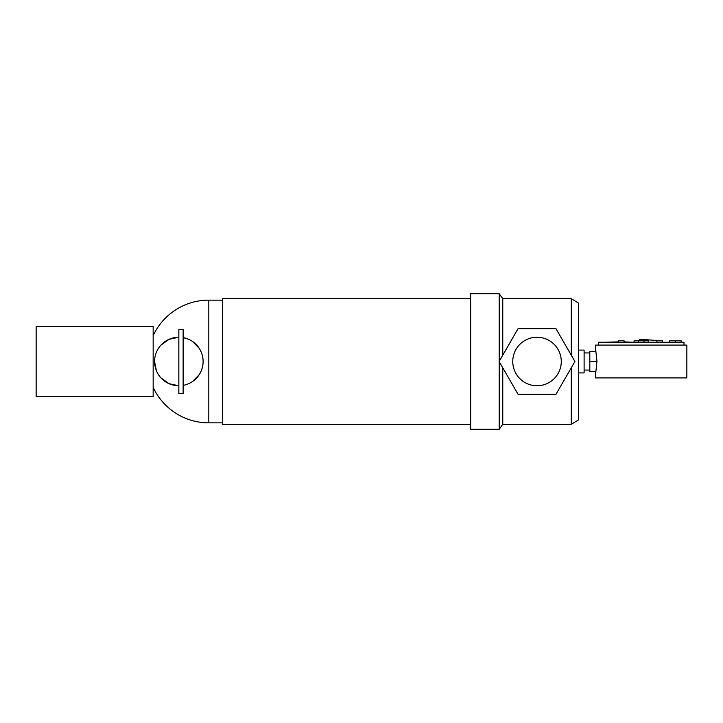 <?xml version="1.0" encoding="UTF-8"?>
<svg xmlns="http://www.w3.org/2000/svg" width="723" height="723" viewBox="0 0 723 723"><rect width="100%" height="100%" fill="white"/><g stroke="black" fill="none" stroke-linecap="round" stroke-linejoin="round"><path stroke-width="1.08" d="M598.382 345.088L598.382 342.232L683.994 342.232L683.994 345.088M618.355 342.232L618.355 340.813L624.066 340.813L624.066 342.232M669.724 342.232L669.724 340.813L675.436 340.813L675.436 342.232M656.882 342.232L656.882 340.813L662.593 340.813L662.593 342.232M638.355 340.813A4.284 3.696 84 0 1 641.292 339.394A4.284 3.696 84 0 1 643.868 340.813M641.292 339.394L657.677 340.524A1.428 1.229 84 0 1 658.355 340.813M634.053 342.232L634.053 340.813L648.323 340.813L648.323 342.232M675.436 340.813L681.138 340.813L681.138 342.232M638.337 342.232L638.337 340.813M644.039 340.813L644.039 342.232M595.526 351.514L595.526 345.088L686.85 345.088L686.85 377.912L595.526 377.912L595.526 371.486M589.814 361.5L589.814 351.514L595.888 351.514L596.954 361.139L595.888 371.486L589.814 371.486L589.814 361.5L596.954 361.5M578.4 350.086L584.112 350.086L584.112 372.914L578.4 372.914M571.269 367.826L571.269 424.284L502.774 424.284L502.774 367.826M571.269 355.174L571.269 298.716L578.4 302.991L578.4 420.009L571.269 424.284M512.761 361.5A24.257 24.257 0 0 0 537.017 385.757A24.257 24.257 0 0 0 561.274 361.5A24.257 24.257 0 0 0 537.017 337.243A24.257 24.257 0 0 0 512.761 361.5M499.204 361.645L499.204 429.281L470.664 429.281L470.664 293.719L499.204 293.719L499.204 361.355M470.664 424.284L222.368 424.284L222.368 298.716L470.664 298.716M160.931 345.142L169.092 339.295L178.843 337.243A24.257 24.257 0 0 0 154.586 361.5L156.349 370.565M160.931 377.858L169.092 383.705L178.843 385.757A24.257 24.257 0 0 1 154.586 361.5M192.607 381.473L199.177 374.731M183.127 385.377A24.257 24.257 0 0 0 183.127 337.623L188.197 339.114M36.15 396.457L36.15 326.543L153.159 326.543L153.159 396.457L36.15 396.457M199.177 348.269L192.607 341.527M183.127 329.39L183.127 393.61L178.843 393.61L178.843 329.39L183.127 329.39M502.774 355.174L502.774 298.716L499.204 293.719M555.969 394.324L518.066 394.324L499.123 361.5L518.066 328.676L555.969 328.676L574.912 361.5L555.969 394.324M624.066 341.88L632.977 342.232M604.446 342.232L618.355 341.88M222.368 422.856L208.811 422.856L208.811 300.144A61.356 61.356 0 0 0 153.159 335.653M589.814 370.059L584.112 370.059M502.774 424.284L499.204 429.281M153.159 387.347A61.356 61.356 0 0 0 208.811 422.856M222.368 300.144L208.811 300.144M571.269 298.716L502.774 298.716M589.814 352.941L584.112 352.941"/></g></svg>
